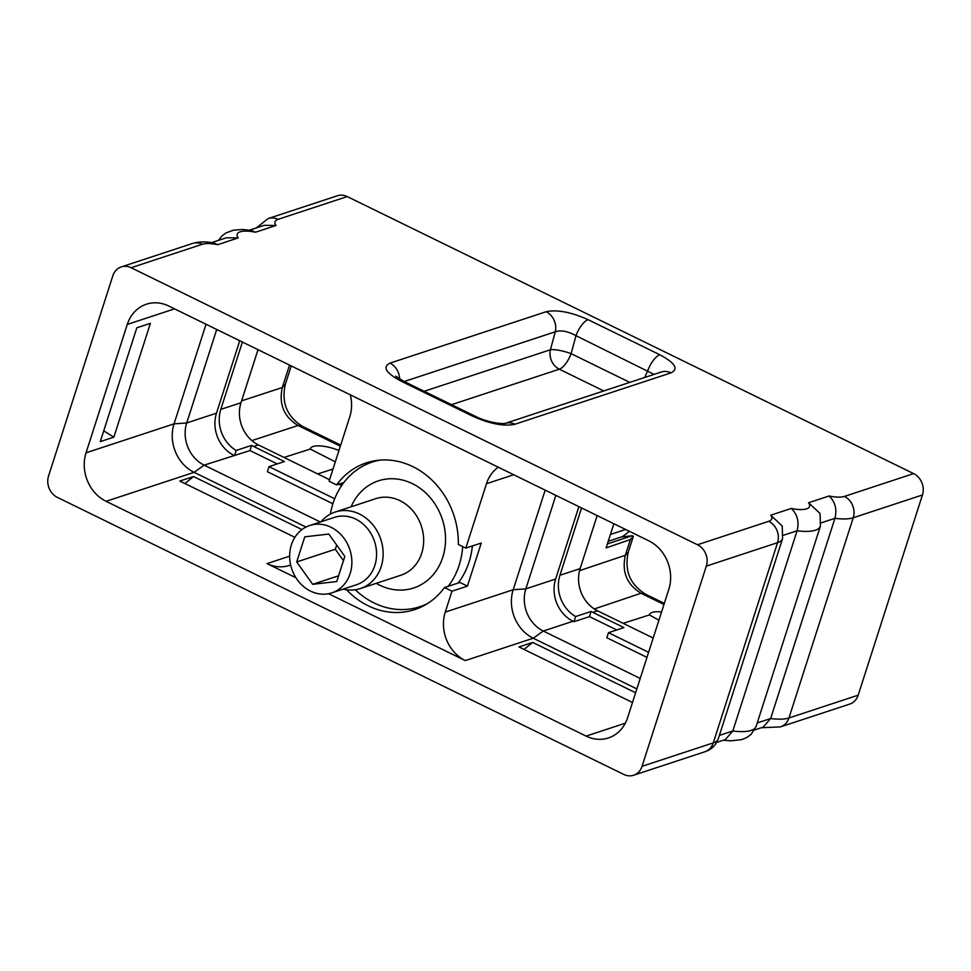 <?xml version="1.0" encoding="UTF-8"?>
<svg xmlns="http://www.w3.org/2000/svg" width="971" height="971" viewBox="0 0 971 971"><rect width="100%" height="100%" fill="white"/><g stroke="black" fill="none" stroke-linecap="round" stroke-linejoin="round"><path stroke-width="1.46" d="M276.055 225.466L255.482 232.239A24.166 7.853 17.8 0 0 238.223 237.919L217.65 244.692A24.166 7.853 17.8 0 0 202.344 244.267L131.109 267.717A16.349 14.116 -108.2 0 0 121.266 266.904A16.349 14.116 -108.2 0 0 112.83 275.813L48.55 476.021A16.349 14.116 -108.2 0 0 57.374 497.383L623.77 774.421A16.349 14.116 -108.2 0 0 633.614 775.234A16.349 14.116 -108.2 0 0 642.049 766.325L706.33 566.117A16.349 14.116 -108.2 0 0 697.506 544.755L768.729 521.318A16.349 14.116 71.8 0 1 777.553 542.668A40.527 13.169 17.8 0 0 782.565 538.626L782.238 525.954L770.695 515.213L791.256 508.44C797.373 514.29 799.315 521.73 797.094 530.773A40.527 13.169 17.8 0 0 820.398 526.173L820.07 513.501L808.527 502.76L829.1 495.987C835.206 501.837 837.148 509.277 834.926 518.32A40.527 13.169 17.8 0 0 853.23 517.761L922.45 494.979A16.349 14.116 71.8 0 0 913.626 473.617L347.23 196.579L278.009 219.361A24.166 7.853 17.8 0 0 276.055 225.466L264.197 225.333L249.559 230.139M131.109 267.717L697.506 544.755M168.784 306.035L648.786 540.823A37.141 32.067 71.8 0 1 668.825 589.324L627.606 717.715A37.141 32.067 71.8 0 1 608.441 737.936A37.141 32.067 71.8 0 1 586.096 736.103L106.094 501.315A37.141 32.067 71.8 0 1 86.043 452.814L127.274 324.423A37.141 32.067 71.8 0 1 146.439 304.202A37.141 32.067 71.8 0 1 168.784 306.035M472.926 416.292L401.193 381.202C385.9 372.998 382.161 366.965 389.966 363.13L546.115 311.727C557.026 309.409 571.021 312.067 588.098 319.677L659.843 354.767C675.124 362.984 678.863 369.004 671.058 372.852A16.349 14.116 -108.2 0 0 661.215 372.039L505.175 423.405A16.349 14.116 -108.2 0 1 514.909 424.242C503.998 426.56 490.003 423.914 472.926 416.292A16.349 6.312 -63.9 0 1 475.377 416.328L403.645 381.239L395.719 376.178M278.009 219.361A16.349 14.116 -108.2 0 0 268.166 218.56L337.386 195.766A16.349 14.116 71.8 0 1 347.23 196.579M922.45 494.979L858.17 695.187A16.349 14.116 71.8 0 1 849.734 704.096L780.502 726.878A16.349 14.116 -108.2 0 0 788.95 717.97A40.527 13.169 -162.2 0 1 770.646 718.528L834.926 518.32L821.138 522.859M621.319 536.987L632.218 535.737L633.359 536.295L628.298 552.05C624.159 570.572 629.997 584.663 645.812 594.325L664.31 603.379M340.687 445.082L302.806 426.548C287.04 416.875 281.214 402.795 285.353 384.298L291.239 365.933M255.482 232.239L251.598 230.479L242.24 229.484L233.526 230.163L226.109 232.858L221.837 236.026L218.463 240.383M238.223 237.919L226.352 237.786L211.727 242.592M217.65 244.692L213.766 242.932C205.998 241.415 198.909 241.585 192.501 243.466L121.266 266.904M754.54 729.961L763.182 727.121L770.646 718.528L757.222 722.958M716.707 742.414L725.349 739.574L732.814 730.981L797.094 530.773L783.306 535.312M341.501 485.573L338.709 484.201M329.57 479.735L258.42 444.924L253.662 446.49L284.442 461.541L269.003 466.626L267.365 471.7L332.895 503.755M258.019 349.681L240.978 402.747A32.31 27.892 -108.2 0 0 258.42 444.924M317.711 473.933L332.992 469.042M284.005 457.45L310.247 449.051A22.806 7.295 -162.1 0 1 338.964 450.483M340.336 446.187L298.024 425.492L251.877 440.603M335.311 461.856L310.247 449.051M285.353 384.298L282.33 387.514C278.653 404.118 283.884 416.777 298.024 425.492L302.806 426.548M241.585 400.865L282.33 387.514L289.528 365.096M632.218 535.737L607.385 543.906M633.359 536.295L630.385 539.536L606.098 547.911L613.866 523.745M630.385 539.536L625.336 555.291C621.658 571.895 626.89 584.554 641.018 593.269L663.958 604.484M623.151 623.333L649.393 614.946A22.806 7.295 -162.1 0 1 661.554 611.997M658.908 620.226L649.393 614.946M597.165 515.565L580.124 568.63A32.31 27.892 -108.2 0 0 597.553 610.808L653.192 638.02M608.222 541.296L622.302 536.672A74.925 64.681 -108.2 0 0 629.232 531.258M625.603 529.486L610.419 534.487M578.886 506.631L555.63 579.044A32.31 27.892 -108.2 0 0 573.06 621.234L573.995 621.683L575.645 616.549L591.096 611.463A32.31 27.892 71.8 0 0 592.808 612.373L623.916 627.594L608.477 632.679L648.604 652.306M591.096 611.463L589.446 616.609L616.743 629.961M646.977 657.379L606.851 637.753L608.477 632.679M581.556 507.942L559.939 575.281L580.124 568.63M575.645 616.549A32.31 27.892 71.8 0 1 559.939 575.281M573.995 621.683L589.446 616.609M640.217 678.45L543.287 631.029A32.31 27.892 71.8 0 1 525.845 588.851L555.861 495.368M636.855 688.912L533.237 638.226A37.141 32.067 71.8 0 1 513.198 589.737L545.18 490.137M498.269 467.197A37.141 32.067 -108.2 0 0 486.483 483.704L465.813 548.117L481.252 543.032L467.415 586.12L451.976 591.205L445.264 612.094L513.198 589.737L525.845 588.851L555.63 579.044M465.813 548.117L458.324 544.452A77.255 66.708 71.8 0 0 366.37 462.839A77.255 66.708 71.8 0 0 336.573 484.905L343.88 482.502M374.272 460.849A77.255 66.708 -108.2 0 0 371.347 462.402M346.562 589.773A77.255 66.708 71.8 0 0 414.678 609.606A77.255 66.708 71.8 0 0 444.487 587.54L459.926 582.454L467.415 586.12M418.95 607.009A77.255 66.708 -108.2 0 0 422.227 606.523M342.326 483.012L341.367 486.01M472.379 545.957A76.126 65.725 71.8 0 1 469.054 562.003A76.126 65.725 71.8 0 1 458.142 583.049M336.573 484.905L329.084 481.24L349.766 416.826A37.141 32.067 71.8 0 0 350.337 394.833M444.487 587.54L451.976 591.205M328.562 593.706L465.303 660.596A37.141 32.067 71.8 0 1 445.264 612.094M289.649 556.165L267.025 563.605L295.924 577.745M267.025 563.605A37.141 32.067 -108.2 0 0 289.37 565.438A37.141 32.067 -108.2 0 0 290.657 564.988M106.094 501.315L194.091 472.343L305.962 527.059M635.617 692.772L532.678 642.426L518.963 646.941L632.497 702.47M294.868 537.327L179.829 481.058L193.532 476.543L301.957 529.571M253.662 446.49A32.31 27.892 -108.2 0 1 251.623 445.386L249.972 450.556L204.141 465.145L320.369 521.997M249.972 450.556L277.269 463.907M334.679 498.754L269.003 466.626M251.623 445.386L236.184 450.471A32.31 27.892 71.8 0 1 220.793 409.386L242.41 342.047M234.521 455.642L236.184 450.471M239.74 340.748L216.497 413.161A32.31 27.892 -108.2 0 0 233.926 455.338M216.497 413.161L186.711 422.968L174.052 423.854A37.141 32.067 71.8 0 0 194.091 472.343L204.141 465.145A32.31 27.892 71.8 0 1 186.711 422.968L216.715 329.485M86.043 452.814L174.052 423.854L206.034 324.253M150.396 323.331L136.826 327.797L100.28 441.611L113.85 437.144L150.396 323.331M113.85 437.144L103.739 430.857M524.024 649.417L532.678 642.426M184.891 483.534L193.532 476.543M427.446 603.598A76.126 65.725 -108.2 0 1 419.848 606.717A76.126 65.725 -108.2 0 1 374.041 602.955A76.126 65.725 71.8 0 1 355.289 589.749M330.383 514.096A76.126 65.725 71.8 0 1 372.245 462.087A76.126 65.725 71.8 0 1 380.207 460.096M448.214 586.314A76.126 65.725 -108.2 0 0 462.682 546.588M343.188 589.118A40.284 34.774 -108.2 0 0 360.387 588.547A40.284 34.774 -108.2 0 0 383.144 553.191A40.284 34.774 -108.2 0 0 359.44 514.023A40.284 34.774 -108.2 0 0 335.201 512.033A40.284 34.774 -108.2 0 0 321.013 521.779M310.514 591.096A35.442 30.599 -108.2 0 0 331.851 592.856A35.442 30.599 -108.2 0 0 351.878 561.736A35.442 30.599 -108.2 0 0 331.014 527.265A35.442 30.599 -108.2 0 0 309.688 525.517A35.442 30.599 -108.2 0 0 289.661 556.626A35.442 30.599 -108.2 0 0 310.514 591.096M312.698 584.311L336.755 581.544L344.826 556.419L328.829 534.05L304.773 536.829L296.701 561.954L312.698 584.311L338.612 575.779M296.701 561.954L335.311 549.246L343.467 560.655M336.67 545.01L335.311 549.246M401.193 381.202A16.349 6.312 -63.9 0 1 403.645 381.239M546.115 311.727A16.349 14.116 71.8 0 1 555.303 331.779C560.874 329.897 567.768 331.208 575.985 335.699L654.066 374.393M389.966 363.13A16.349 14.116 71.8 0 1 399.591 379.042M588.098 319.677A16.349 6.312 116.1 0 0 575.985 335.699L571.094 353.662A15.876 6.129 -63.9 0 1 559.32 369.198A15.876 13.703 71.8 0 1 550.411 349.742A15.876 3.399 -164.8 0 1 571.094 353.662L629.803 382.38M659.843 354.767A16.349 6.312 116.1 0 0 647.718 370.788L644.635 377.501M706.33 566.117L777.553 542.668L713.272 742.876A40.527 13.169 -162.2 0 0 718.273 738.846C715.882 745.34 711.403 749.648 704.837 751.785A16.349 14.116 -108.2 0 0 713.272 742.876L642.049 766.325M829.1 495.987A24.166 7.853 17.8 0 0 844.406 496.412L913.626 473.617M791.256 508.44A24.166 7.853 17.8 0 0 808.527 502.76M768.729 521.318A24.166 7.853 17.8 0 0 770.695 515.213M671.058 372.852L514.909 424.242M844.406 496.412A16.349 14.116 71.8 0 1 853.23 517.761L788.95 717.97L858.17 695.187M202.344 244.267A16.349 14.116 -108.2 0 0 192.501 243.466M723.444 740.193L730.75 740.849L741.759 739.611L746.881 737.487L751.153 734.331L756.118 726.393A40.527 13.169 -162.2 0 1 732.814 730.981L719.377 735.411M628.298 552.05L625.336 555.291L579.541 570.657M594.288 608.951L641.018 593.269L645.812 594.325M592.808 612.373L597.553 610.808M573.06 621.234L543.287 631.029L533.237 638.226L465.303 660.596M513.695 474.746L486.483 483.704M625.336 723.189L586.096 736.103M240.978 402.747L220.793 409.386M174.562 308.863L127.274 324.423M376.275 583.316A56.391 48.684 71.8 0 0 379.746 585.185A56.391 48.684 -108.2 0 0 442.776 557.269A56.391 48.684 -108.2 0 0 412.347 483.631A56.391 48.684 71.8 0 0 351.089 506.801M360.387 588.547L400.926 575.208A40.284 34.774 -108.2 0 0 423.672 539.852A40.284 34.774 -108.2 0 0 399.967 500.672A40.284 34.774 71.8 0 0 375.728 498.681L335.201 512.033M331.851 592.856L356.551 584.724A35.442 30.599 -108.2 0 0 376.578 553.604A35.442 30.599 -108.2 0 0 355.726 519.133A35.442 30.599 -108.2 0 0 334.388 517.385L309.688 525.517M404.203 381.518L555.303 331.779L550.411 349.742L424.193 391.289M451.551 404.676L559.32 369.198L603.78 390.949M704.837 751.785L633.614 775.234M268.166 218.56L256.295 227.93M780.502 726.878L761.288 727.74M718.273 738.846L782.565 538.626M756.118 726.393L820.398 526.173M372.245 462.087L377.513 460.363M419.848 606.717L425.116 604.982M505.066 423.441L505.211 423.392C502.056 424.121 487.806 422.64 475.377 416.328"/></g></svg>
